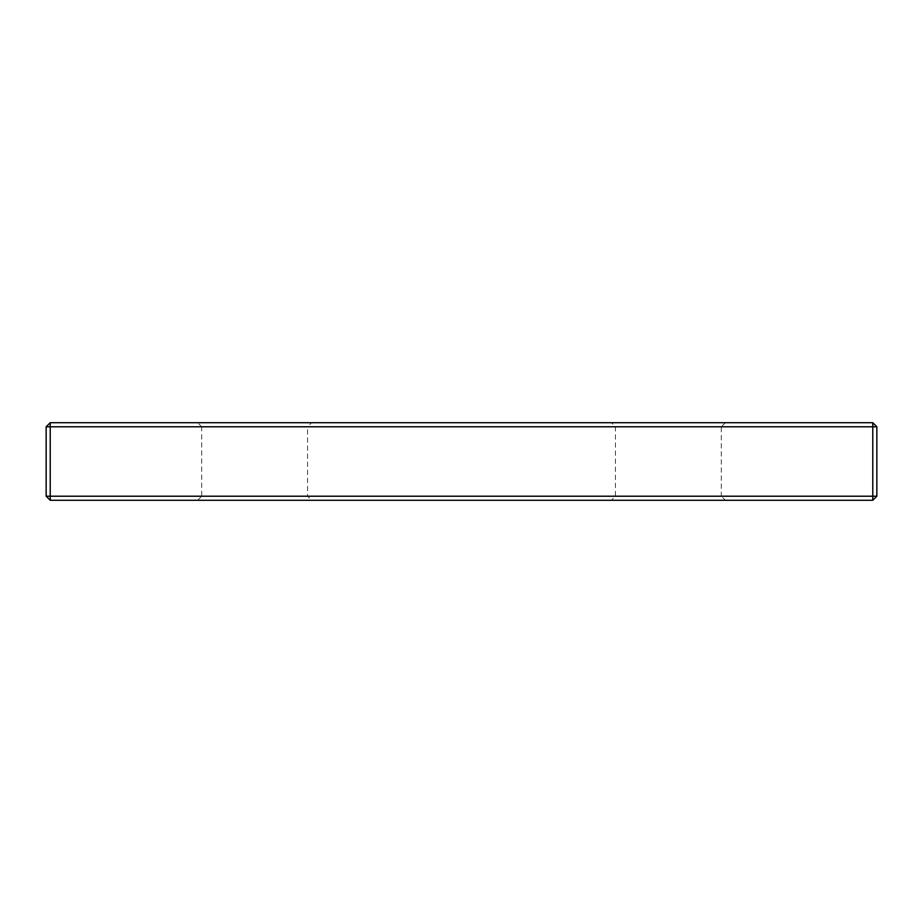 <?xml version="1.0" encoding="UTF-8"?>
<svg xmlns="http://www.w3.org/2000/svg" width="923" height="923" viewBox="0 0 923 923"><rect width="100%" height="100%" fill="white"/><g stroke="black" fill="none" stroke-linecap="round" stroke-linejoin="round"><path stroke-width="0.69" stroke-dasharray="4.62 3.46" d="M876.85 496.216L50.223 496.216L50.223 422.711L872.777 422.711L876.85 426.784L872.777 426.784L872.777 500.289L876.85 496.216L876.85 426.784M50.223 422.711L46.15 426.784L872.777 426.784L872.777 422.711M50.223 500.289L50.223 496.216L46.15 496.216L50.223 500.289L872.777 500.289M46.15 426.784L46.15 496.216M611.349 500.289L725.374 500.289L611.349 500.289L615.422 496.216L615.422 426.784L611.349 422.711L725.374 422.711L611.349 422.711M725.374 422.711L721.301 426.784L615.422 426.784L721.301 426.784L721.301 496.216L615.422 496.216L721.301 496.216L725.374 500.289M311.651 422.711L197.626 422.711L311.651 422.711L307.578 426.784L201.699 426.784L197.626 422.711M197.626 500.289L201.699 496.216L307.578 496.216L201.699 496.216L201.699 426.784L307.578 426.784L307.578 496.216L311.651 500.289L197.626 500.289L311.651 500.289"/><path stroke-width="1.38" d="M50.223 422.711L872.777 422.711L876.85 426.784L876.85 496.216L872.777 500.289L50.223 500.289L46.15 496.216L46.15 426.784L50.223 422.711L50.223 500.289M872.777 422.711L872.777 426.784L876.85 426.784M876.85 496.216L872.777 496.216L872.777 500.289M46.15 496.216L872.777 496.216L872.777 426.784L46.15 426.784"/></g></svg>
